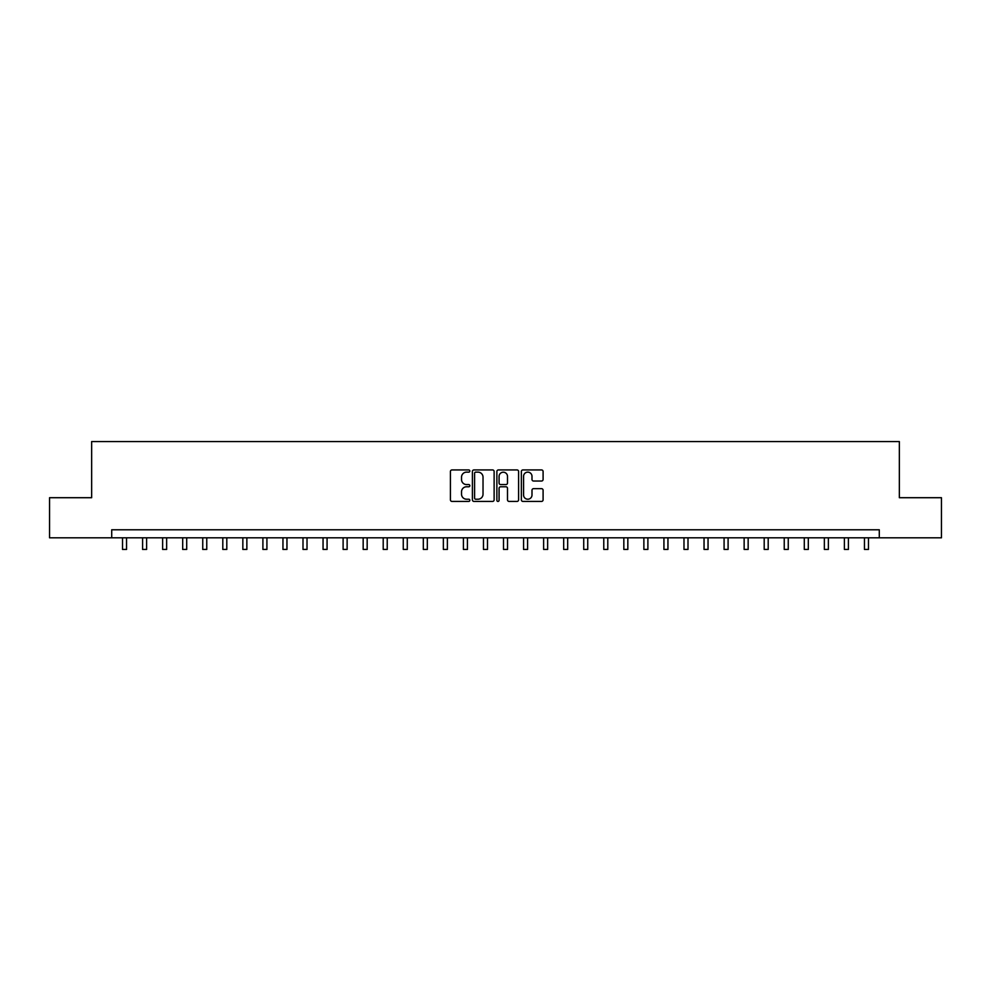 <?xml version="1.0" encoding="UTF-8"?>
<svg xmlns="http://www.w3.org/2000/svg" width="991" height="991" viewBox="0 0 991 991"><rect width="100%" height="100%" fill="white"/><g stroke="black" fill="none" stroke-linecap="round" stroke-linejoin="round"><path stroke-width="1.49" d="M469.833 471.035A1.102 1.102 0 0 0 468.731 469.932L452.007 469.932A1.573 1.573 0 0 0 450.422 471.505L450.422 499.848A1.573 1.573 0 0 0 452.007 501.421L468.731 501.421A1.102 1.102 0 0 0 469.833 500.319A1.102 1.102 0 0 0 468.731 499.216L466.563 499.216A5.042 5.042 0 0 1 461.533 494.175L461.533 491.821A5.042 5.042 0 0 1 466.563 486.779L468.731 486.779A1.102 1.102 0 0 0 469.833 485.677A1.102 1.102 0 0 0 468.731 484.574L466.563 484.574A5.042 5.042 0 0 1 461.533 479.533L461.533 477.166A5.042 5.042 0 0 1 466.563 472.137L468.731 472.137A1.102 1.102 0 0 0 469.833 471.035M541.52 481.031A1.573 1.573 0 0 0 543.093 479.458L543.093 471.505A1.573 1.573 0 0 0 541.52 469.932L522.938 469.932A1.573 1.573 0 0 0 521.365 471.505L521.365 499.848A1.573 1.573 0 0 0 522.938 501.421L541.52 501.421A1.573 1.573 0 0 0 543.093 499.848L543.093 490.235A1.573 1.573 0 0 0 541.52 488.662L533.567 488.662A1.573 1.573 0 0 0 531.994 490.235L531.994 495.005A4.212 4.212 0 0 1 527.782 499.216A4.212 4.212 0 0 1 523.57 495.005L523.57 476.349A4.212 4.212 0 0 1 527.782 472.137A4.212 4.212 0 0 1 531.994 476.349L531.994 479.458A1.573 1.573 0 0 0 533.567 481.031L541.52 481.031M111.71 537.803L49.55 537.803L49.55 497.705L91.655 497.705L91.655 441.565L899.345 441.565L899.345 497.705L941.45 497.705L941.45 537.803L879.29 537.803L879.29 529.789L111.71 529.789L111.71 537.803L879.29 537.803M494.125 471.505A1.573 1.573 0 0 0 492.552 469.932L473.971 469.932A1.573 1.573 0 0 0 472.397 471.505L472.397 499.848A1.573 1.573 0 0 0 473.971 501.421L492.552 501.421A1.573 1.573 0 0 0 494.125 499.848L494.125 471.505M498.448 469.932L517.029 469.932A1.573 1.573 0 0 1 518.603 471.505L518.603 499.848A1.573 1.573 0 0 1 517.029 501.421L509.077 501.421A1.573 1.573 0 0 1 507.503 499.848L507.503 488.352A1.573 1.573 0 0 0 505.93 486.779L500.653 486.779A1.573 1.573 0 0 0 499.08 488.352L499.08 500.319A1.102 1.102 0 0 1 497.978 501.421A1.102 1.102 0 0 1 496.875 500.319L496.875 471.505A1.573 1.573 0 0 1 498.448 469.932M475.705 472.137A1.102 1.102 0 0 0 474.602 473.24L474.602 498.114A1.102 1.102 0 0 0 475.705 499.216L477.984 499.216A5.042 5.042 0 0 0 483.026 494.175L483.026 477.166A5.042 5.042 0 0 0 477.984 472.137L475.705 472.137M507.503 476.423A4.212 4.212 0 0 0 503.292 472.212A4.212 4.212 0 0 0 499.08 476.423L499.08 483.001A1.573 1.573 0 0 0 500.653 484.574L505.93 484.574A1.573 1.573 0 0 0 507.503 483.001L507.503 476.423M122.537 537.803L122.537 549.435L126.551 549.435L126.551 537.803M142.593 537.803L142.593 549.435L146.606 549.435L146.606 537.803M162.635 537.803L162.635 549.435L166.649 549.435L166.649 537.803M182.691 537.803L182.691 549.435L186.704 549.435L186.704 537.803M202.746 537.803L202.746 549.435L206.76 549.435L206.76 537.803M222.802 537.803L222.802 549.435L226.803 549.435L226.803 537.803M242.845 537.803L242.845 549.435L246.858 549.435L246.858 537.803M262.9 537.803L262.9 549.435L266.913 549.435L266.913 537.803M282.955 537.803L282.955 549.435L286.956 549.435L286.956 537.803M302.998 537.803L302.998 549.435L307.012 549.435L307.012 537.803M323.054 537.803L323.054 549.435L327.067 549.435L327.067 537.803M343.109 537.803L343.109 549.435L347.123 549.435L347.123 537.803M363.164 537.803L363.164 549.435L367.165 549.435L367.165 537.803M383.207 537.803L383.207 549.435L387.221 549.435L387.221 537.803M403.263 537.803L403.263 549.435L407.276 549.435L407.276 537.803M423.318 537.803L423.318 549.435L427.319 549.435L427.319 537.803M443.361 537.803L443.361 549.435L447.375 549.435L447.375 537.803M463.416 537.803L463.416 549.435L467.43 549.435L467.43 537.803M483.472 537.803L483.472 549.435L487.485 549.435L487.485 537.803M503.515 537.803L503.515 549.435L507.528 549.435L507.528 537.803M523.57 537.803L523.57 549.435L527.584 549.435L527.584 537.803M543.625 537.803L543.625 549.435L547.639 549.435L547.639 537.803M563.681 537.803L563.681 549.435L567.682 549.435L567.682 537.803M583.724 537.803L583.724 549.435L587.737 549.435L587.737 537.803M603.779 537.803L603.779 549.435L607.793 549.435L607.793 537.803M623.835 537.803L623.835 549.435L627.836 549.435L627.836 537.803M643.877 537.803L643.877 549.435L647.891 549.435L647.891 537.803M663.933 537.803L663.933 549.435L667.946 549.435L667.946 537.803M683.988 537.803L683.988 549.435L688.002 549.435L688.002 537.803M704.044 537.803L704.044 549.435L708.045 549.435L708.045 537.803M724.087 537.803L724.087 549.435L728.1 549.435L728.1 537.803M744.142 537.803L744.142 549.435L748.155 549.435L748.155 537.803M764.197 537.803L764.197 549.435L768.198 549.435L768.198 537.803M784.24 537.803L784.24 549.435L788.254 549.435L788.254 537.803M804.296 537.803L804.296 549.435L808.309 549.435L808.309 537.803M824.351 537.803L824.351 549.435L828.365 549.435L828.365 537.803M844.394 537.803L844.394 549.435L848.407 549.435L848.407 537.803M864.449 537.803L864.449 549.435L868.463 549.435L868.463 537.803M122.537 549.435L126.551 549.435M142.593 549.435L146.606 549.435M162.635 549.435L166.649 549.435M182.691 549.435L186.704 549.435M202.746 549.435L206.76 549.435M222.802 549.435L226.803 549.435M242.845 549.435L246.858 549.435M262.9 549.435L266.913 549.435M282.955 549.435L286.956 549.435M302.998 549.435L307.012 549.435M323.054 549.435L327.067 549.435M343.109 549.435L347.123 549.435M363.164 549.435L367.165 549.435M383.207 549.435L387.221 549.435M403.263 549.435L407.276 549.435M423.318 549.435L427.319 549.435M443.361 549.435L447.375 549.435M463.416 549.435L467.43 549.435M483.472 549.435L487.485 549.435M503.515 549.435L507.528 549.435M523.57 549.435L527.584 549.435M543.625 549.435L547.639 549.435M563.681 549.435L567.682 549.435M583.724 549.435L587.737 549.435M603.779 549.435L607.793 549.435M623.835 549.435L627.836 549.435M643.877 549.435L647.891 549.435M663.933 549.435L667.946 549.435M683.988 549.435L688.002 549.435M704.044 549.435L708.045 549.435M724.087 549.435L728.1 549.435M744.142 549.435L748.155 549.435M764.197 549.435L768.198 549.435M784.24 549.435L788.254 549.435M804.296 549.435L808.309 549.435M824.351 549.435L828.365 549.435M844.394 549.435L848.407 549.435M864.449 549.435L868.463 549.435"/></g></svg>
